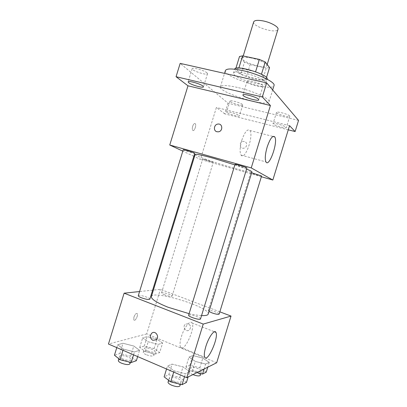 <?xml version="1.0" encoding="UTF-8"?>
<svg xmlns="http://www.w3.org/2000/svg" width="407" height="407" viewBox="0 0 407 407"><rect width="100%" height="100%" fill="white"/><g stroke="black" fill="none" stroke-linecap="round" stroke-linejoin="round"><path stroke-width="0.31" stroke-dasharray="2.04 1.53" d="M253.698 21.876C251.765 26.501 276.989 34.264 277.986 29.35M251.246 57.977C246.062 56.965 243.147 57.066 242.496 58.287C240.868 61.91 266.097 69.673 266.788 65.761C267.699 63.924 259.091 59.564 251.246 57.977M266.234 68.106L250.107 64.616L244.47 62.19L240.817 74.064L246.469 76.435L262.566 80.047L266.234 68.106L269.546 67.598M244.47 62.19L239.514 56.507M240.817 74.064L235.755 68.717L235.892 68.269M238.878 68.005L255.591 71.764M238.817 68.203L235.755 68.717M262.566 80.047L265.837 79.655L266.483 77.554M255.555 71.886L261.416 74.389L265.837 79.655M267.119 79.106C266.56 83.109 239.972 76.078 235.45 70.787L234.722 69.134M234.218 74.796C238.772 79.97 265.354 87.037 265.873 83.15C267.017 81.029 255.443 75.437 244.973 73.199C238.1 71.769 234.264 71.764 233.476 73.184L234.218 74.796M246.469 76.435L250.107 64.616M225.402 70.564C222.66 77.02 272.665 92.404 274.028 85.526M237.352 87.419C227.101 85.17 221.454 84.961 220.411 86.777C217.943 92.338 267.954 107.723 269.042 101.74C270.67 99.043 253.129 90.97 237.352 87.419M289.626 115.944C288.39 114.235 276.506 111.035 276.506 112.403C275.773 113.762 289.606 117.837 289.769 116.31L289.626 115.944M262.734 85.562C260.907 83.12 247.146 79.431 247.064 81.354C246.082 83.359 262.673 88.421 262.988 86.213L262.734 85.562M207.036 72.878C204.619 70.462 192.231 67.002 192.17 68.717C191.254 70.574 207.239 75.778 207.509 73.713L207.036 72.878M242.465 104.502C240.776 102.783 229.93 99.776 229.94 101.028C229.248 102.305 242.592 106.436 242.74 104.986L242.465 104.502M298.545 120.406L228.032 103.2L180.169 63.38M288.268 129.823L224.75 113.863L228.032 103.2M224.75 113.863L216.392 107.484L200.412 159.402L194.47 156.614M193.824 156.308L182.804 151.134M192.694 126.211C192.175 128.124 192.196 129.492 192.755 130.301C194.159 132.051 196.729 125.097 195.218 123.662C194.358 123.107 193.518 123.957 192.694 126.211C192.175 128.129 192.196 129.492 192.76 130.306C194.159 132.051 196.734 125.097 195.218 123.662C194.363 123.107 193.523 123.957 192.699 126.211M273.229 124.038L273.041 123.677C272.995 122.456 284.869 125.702 286.146 127.269L286.299 127.6C286.263 128.795 274.674 125.631 273.229 124.038M226.897 112.454L226.572 111.981C226.516 110.867 237.357 113.909 239.082 115.502L239.367 115.939C239.357 117.033 228.77 114.072 226.897 112.454M289.545 125.666L216.392 107.484M195.136 154.441C193.722 156.512 251.918 174.415 251.913 171.912M246.586 169.108L234.864 164.876M261.36 176.755L200.412 159.402M251.643 172.787L250.681 172.69C250.31 173.041 261.696 176.501 261.589 176.007M183.231 149.745C182.84 150.137 194.851 153.887 194.739 153.332M206.13 159.778L202.717 159.035C202.365 159.361 213.375 162.769 213.263 162.301L206.13 159.778M246.927 168.005L242.709 167.124C238.212 165.802 235.653 164.886 235.022 164.367M244.398 141.499L243.269 141.407C238.914 141.667 239.26 148.926 243.605 148.219C247.161 147.939 247.838 142.221 244.398 141.499M218.345 131.822L216.941 131.741M244.398 141.494L243.269 141.407C238.909 141.661 239.26 148.926 243.605 148.219C247.161 147.939 247.838 142.221 244.398 141.494M241.799 140.273C244.775 131.878 247.461 128.617 249.867 130.494C254.034 135.45 244.892 161.106 241.061 155.082C239.581 152.274 239.83 147.339 241.799 140.273M151.363 296.642C152.783 289.514 211.019 307.427 208.186 314.123M201.546 315.588C198.199 315.405 194.047 314.764 189.102 313.665M200.514 318.94C200.524 318.33 199.272 317.526 196.764 316.519C192.338 314.967 189.626 314.53 188.629 315.206M164.576 294.805C162.515 293.991 161.493 293.366 161.508 292.923C161.65 291.651 172.69 294.994 172.085 296.123C171.169 296.647 168.661 296.21 164.576 294.805M138.278 295.757C138.466 294.251 150.549 297.812 149.852 299.165M209 311.472L208.272 310.638C208.42 309.284 219.765 312.902 219.139 314.107M219.836 311.833L160.419 289.336L153.383 290.079M152.62 290.16L139.576 291.539M216.677 362.764L146.693 333.928L160.419 289.336M146.693 333.928L108.455 344.037M133.898 317.185L133.842 320.106C135.027 321.891 138.543 315.104 137.21 313.629C136.142 313.08 135.043 314.26 133.898 317.185L133.842 320.106C135.027 321.896 138.543 315.104 137.21 313.629C136.147 313.08 135.043 314.265 133.903 317.185M209.244 362.322L202.813 358.099L192.826 355.53L188.975 357.122L195.34 361.421L205.632 364.051L209.244 362.322L202.813 358.099L192.826 355.53L188.975 357.122L195.34 361.421L205.632 364.051L209.244 362.322L207.738 367.221M139.565 350.31L133.776 346.021L123 343.269L117.664 344.734L123.341 349.099L134.473 351.923L139.565 350.31L133.776 346.021L123 343.269L117.664 344.734L123.341 349.099L134.473 351.923L139.565 350.31L137.637 356.583M162.607 343.025L156.985 339.184L147.156 336.635L142.664 337.866L148.204 341.768L158.323 344.378L162.607 343.025L156.985 339.184L147.156 336.635L142.664 337.866L148.204 341.768L158.323 344.378L162.607 343.025L159.671 352.569L154.085 348.601L144.251 346.077L139.708 347.471L145.207 351.506L155.337 354.085L159.671 352.569M189.759 371.647L183.028 366.895L172.059 364.123L167.46 366.025L174.099 370.869L185.439 373.718L189.759 371.647L183.028 366.895L172.059 364.123L167.46 366.025L174.099 370.869L185.439 373.718L189.759 371.647L188.115 376.999M188.339 323.779L185.46 324.15C181.939 326.531 185.923 332.768 189.235 330.026C191.204 327.625 190.903 325.544 188.339 323.779L185.455 324.15C181.939 326.531 185.923 332.768 189.235 330.026C191.204 327.625 190.903 325.544 188.339 323.779M181.385 336.691C184.122 327.437 190.354 319.607 192.038 322.985C195.721 327.854 183.872 353.312 180.586 347.278C179.619 345.355 179.884 341.824 181.385 336.691M186.452 382.402L179.772 377.493L168.788 374.755L164.128 376.857M172.899 380.81C170.441 379.68 169.271 378.668 169.388 377.772C169.856 375.315 182.25 379.253 181.263 381.547C180.133 382.722 177.345 382.478 172.899 380.81M179.772 377.493L183.028 366.895M168.788 374.755L172.059 364.123M166.539 369.007L167.46 366.025M173.723 372.095L174.099 370.869M184.508 376.729L185.439 373.718M168.06 382.092C168.544 379.573 180.937 383.511 179.935 385.867M206.222 372.161L199.832 367.806L189.835 365.267L185.928 367.028L192.252 371.464L196.881 372.629M194.078 370.584C191.733 369.536 190.598 368.625 190.68 367.852C191.046 365.791 202.376 369.475 201.531 371.388C200.57 372.339 198.087 372.069 194.078 370.584M199.832 367.806L202.813 358.099M189.835 365.267L192.826 355.53M185.928 367.028L188.975 357.122M192.252 371.464L195.34 361.421M204.1 369.037L205.632 364.051M192.928 374.603L192.852 374.567C190.507 373.514 189.382 372.593 189.464 371.8C189.85 369.688 201.175 373.382 200.315 375.34M136.365 360.714L130.622 356.273L119.831 353.556L114.438 355.204M122.609 358.893C120.508 357.931 119.51 357.076 119.633 356.318C120.065 354.024 132.168 357.509 131.232 359.656C129.996 360.8 127.121 360.551 122.609 358.893M130.622 356.273L133.776 346.021M119.831 353.556L123 343.269M116.778 347.614L117.664 344.734M122.975 350.279L123.341 349.099M133.577 354.833L134.473 351.923M118.345 360.495C118.793 358.15 130.901 361.63 129.945 363.827M147.339 350.803C145.309 349.903 144.332 349.12 144.419 348.453C144.765 346.515 155.82 349.832 155.006 351.628C153.963 352.559 151.409 352.284 147.339 350.803M154.085 348.601L156.985 339.184M144.251 346.077L147.156 336.635M139.708 347.471L142.664 337.866M145.207 351.506L148.204 341.768M155.337 354.085L158.323 344.378M146.154 354.67C144.119 353.764 143.152 352.966 143.239 352.284C143.6 350.3 154.655 353.612 153.831 355.459C152.778 356.415 150.219 356.156 146.154 354.67M243.203 55.983L242.496 58.287M267.175 64.51L266.788 65.761M265.873 83.15L267.099 79.177M233.476 73.184L234.697 69.21M269.042 101.74L272.665 89.957M220.411 86.777L224.532 73.387M229.94 101.028L226.572 111.981M242.74 104.986L239.367 115.939M192.17 68.717L188.12 81.873M207.509 73.713L203.464 86.844M247.064 81.354L242.877 94.968M262.988 86.213L258.801 99.827M276.506 112.403L273.041 123.677M289.769 116.31L286.299 127.6M241.061 155.082L265.969 161.925M249.867 130.494L272.955 136.447M172.085 296.123L213.263 162.301M161.508 292.923L202.717 159.035M208.272 310.638L250.681 172.69M180.586 347.278L204.731 357.214M192.038 322.985L214.387 331.761M180.423 384.269L181.263 381.547M168.62 380.27L169.388 377.772M200.839 373.631L201.531 371.388M189.464 371.8L190.68 367.852M130.413 362.316L131.232 359.656M118.875 358.765L119.633 356.318M153.831 355.459L155.006 351.628M143.239 352.284L144.419 348.453"/><path stroke-width="0.61" d="M267.175 64.51L277.986 29.35C279.06 26.999 270.579 22.222 262.673 20.833C257.448 19.963 254.456 20.309 253.698 21.876L243.203 55.983M261.462 74.237L265.232 61.981L269.546 67.598L266.483 77.554M238.878 68.005L242.618 55.861L239.514 56.507L235.892 68.269M242.618 55.861L259.391 59.417L265.232 61.981M255.591 71.764L259.391 59.417M234.697 69.21L234.722 69.134C235.134 64.281 269.51 74.852 267.119 79.106L267.099 79.177M272.665 89.957L274.028 85.526C275.793 82.377 258.374 73.921 242.541 70.559C232.249 68.437 226.536 68.442 225.402 70.564L224.532 73.387M182.804 151.134L169.75 145.009L187.983 85.811L176.058 76.714L180.169 63.38L266.656 82.886L298.545 120.406L295.121 131.547L288.268 129.823M194.47 156.614L193.824 156.308M188.69 82.697L188.12 81.873C188.12 80.347 200.498 83.847 202.966 86.081L203.464 86.844C203.383 88.339 191.361 84.956 188.69 82.697M243.208 95.609L242.877 94.968C242.898 93.254 256.639 96.998 258.526 99.242L258.801 99.827C258.674 101.506 245.329 97.884 243.208 95.609M187.983 85.811L270.421 105.515L262.322 96.978L266.656 82.886M176.058 76.714L262.322 96.978M169.75 145.009L251.241 167.908L270.421 105.515M251.241 167.908L272.838 180.026L289.545 125.666L295.121 131.547M267.175 147.003C270.146 138.461 272.675 135.099 274.756 136.91C278.302 141.763 269.18 167.852 265.969 161.925C264.748 159.147 265.15 154.177 267.175 147.003M234.864 164.876L213.858 158.394C202.101 155.138 195.864 153.826 195.136 154.441L151.363 296.642C151.139 299.12 156.7 302.655 168.055 307.244L189.102 313.665M201.546 315.588C205.581 315.766 207.794 315.277 208.186 314.123L251.913 171.912C251.999 171.515 250.224 170.579 246.586 169.108M272.838 180.026L261.36 176.755M209 311.472L211.833 312.82C215.868 314.224 218.305 314.652 219.139 314.107L261.589 176.007L251.643 172.787M186.777 150.478L183.231 149.745L138.278 295.757C138.238 296.255 139.286 296.932 141.422 297.792C145.96 299.359 148.769 299.817 149.852 299.165L194.739 153.332C194.027 152.788 191.371 151.836 186.777 150.478M235.022 164.367C234.859 163.767 247.395 167.592 246.927 168.005L200.514 318.94C200.356 320.563 187.846 316.631 188.629 315.206L235.022 164.367M216.941 131.741C213.019 130.917 213.94 124.298 218.004 124.059C222.756 123.346 223.117 131.354 218.345 131.822L216.941 131.741C213.024 130.917 213.94 124.298 218.004 124.059C222.756 123.346 223.122 131.354 218.345 131.822M153.383 290.079L152.62 290.16M139.576 291.539L124.115 293.177L203.22 324.079L231.028 316.071L219.836 311.833M231.028 316.071L216.677 362.764L186.737 377.686L108.455 344.037L124.115 293.177M186.737 377.686L203.22 324.079M205.825 346.576C208.618 337.174 214.499 329.049 215.893 332.351C219.032 337.062 207.473 363.095 204.731 357.214C203.922 355.336 204.289 351.785 205.825 346.576M152.762 340.298C149.883 338.212 149.588 335.811 151.872 333.094C155.55 330.102 159.926 337.103 156.064 339.855L152.762 340.298C149.883 338.212 149.588 335.811 151.872 333.094C155.555 330.102 159.926 337.103 156.069 339.855L152.762 340.298M166.539 369.007L164.128 376.857L170.716 381.868L182.066 384.676L186.452 382.402L188.115 376.999M170.716 381.868L173.723 372.095M182.066 384.676L184.508 376.729M180.423 384.269L179.935 385.867C178.795 387.077 176.002 386.843 171.561 385.175C169.103 384.035 167.933 383.007 168.06 382.092L168.62 380.27M196.881 372.629L202.554 374.064L206.222 372.161L207.738 367.221M202.554 374.064L204.1 369.037M200.839 373.631L200.315 375.34C199.369 376.312 196.907 376.063 192.928 374.603M116.778 347.614L114.438 355.204L120.07 359.727L131.212 362.515L136.365 360.714L137.637 356.583M120.07 359.727L122.975 350.279M131.212 362.515L133.577 354.833M130.413 362.316L129.945 363.827C128.698 365.008 125.824 364.769 121.311 363.11C119.21 362.144 118.218 361.268 118.345 360.495L118.875 358.765M272.955 136.447L274.756 136.91M214.387 331.761L215.893 332.351"/></g></svg>
